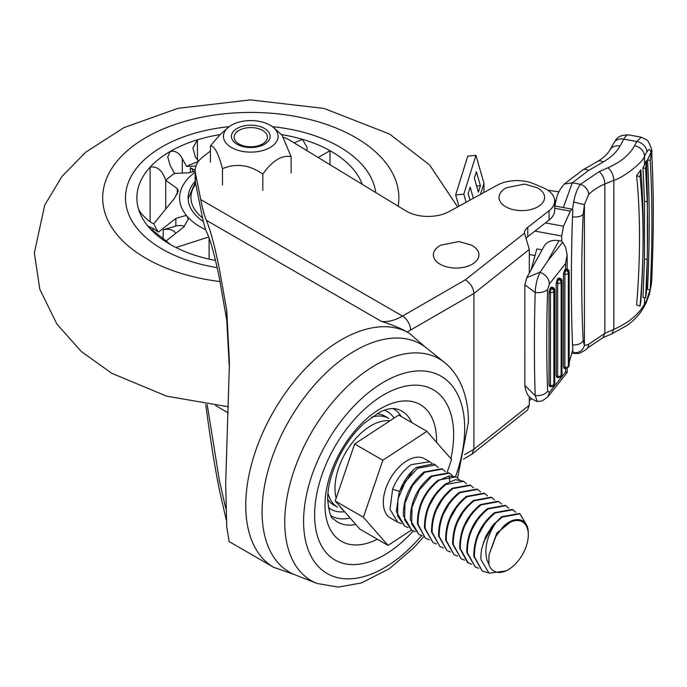 <?xml version="1.0" encoding="UTF-8"?>
<svg xmlns="http://www.w3.org/2000/svg" width="687" height="687" viewBox="0 0 687 687"><rect width="100%" height="100%" fill="white"/><g stroke="black" fill="none" stroke-linecap="round" stroke-linejoin="round"><path stroke-width="1.03" d="M450.887 458.667A98.301 56.755 120 0 0 384.119 394.613A98.301 56.755 120 0 0 314.612 515.001A98.301 56.755 120 0 0 384.119 555.139A98.301 56.755 120 0 0 413.188 530.999M355.127 350.705A131.569 75.956 120 0 0 267.698 471.875A131.569 75.956 120 0 0 295.341 574.959L317.111 583.469A128.04 73.921 120 0 1 284.753 522.043A128.04 73.921 120 0 1 375.291 365.226A128.04 73.921 120 0 1 444.661 362.538L426.404 347.948A131.569 75.956 120 0 0 355.127 350.705M225.791 508.543L219.454 480.952L207.216 404.617M210.42 151.028L202.991 156.825A39.872 23.015 0 0 0 195.177 170.513A39.872 23.015 0 0 0 195.443 173.176L195.443 182.476L201.995 215.065C203.695 223.49 205.267 229.192 206.693 232.163C210.565 240.244 214.816 255.744 219.454 278.656L226.762 320.228L229.398 368.756M205.756 404.411L206.298 408.439C210.342 439.337 214.722 466.61 219.454 490.252L226.255 519.939M549.076 210.737A28.476 16.445 0 0 0 554.658 200.956L554.658 210.265A28.476 16.445 180 0 1 549.076 220.038L549.076 210.737L527.762 227.371A17.089 9.867 0 0 0 524.421 232.85L529.316 249.45L473.918 293.469L410.568 330.043A68.348 39.46 -60 0 1 407.065 331.924L409.023 333.058A135.27 78.095 -60 0 0 341.387 339.756A135.27 78.095 -60 0 0 253.022 458.959A135.27 78.095 -60 0 0 273.761 567.35L229.123 541.579L226.736 526.877L225.68 483.399L229.424 362.873L226.762 310.464L219.454 269.356C214.722 245.955 210.342 229.595 206.298 220.269C204.597 216.353 202.742 209.458 200.759 199.608L402.513 316.089L465.228 279.884C470.475 283.061 473.369 287.587 473.918 293.469L473.918 449.255L471.909 454.21L463.493 459.131M407.056 331.924C400.332 328.146 391.788 324.633 381.422 321.379L206.298 220.269M226.762 320.228L226.762 310.464M195.443 173.176L200.759 199.608M529.316 400.547L531.575 398.778M529.316 249.45L529.316 273.031M529.316 396.7L529.316 405.236L527.573 409.984L471.909 454.21M283.92 137.331A45.565 26.304 0 0 1 290.352 140.577L405.965 210.943A30.511 17.613 180 0 0 449.1 211.596L497.422 185.121A28.476 16.445 0 0 1 533.962 183.833L543.125 187.74A28.476 16.445 0 0 1 554.658 200.956M525.899 238.509A17.089 9.867 180 0 1 527.762 236.672L549.076 220.038M195.443 182.476A39.872 23.015 180 0 1 195.177 179.822L195.177 170.513M465.228 279.884L524.413 233.245M440.908 245.122A22.783 13.156 0 0 0 434.364 258.707A22.783 13.156 0 0 0 452.87 267.904A22.783 13.156 0 0 0 476.787 260.485A22.783 13.156 0 0 0 471.428 245.122L458.993 241.541L440.908 245.122M506.551 187.688A22.783 13.156 0 0 0 500.016 201.274A22.783 13.156 0 0 0 518.513 210.471A22.783 13.156 0 0 0 542.429 203.06A22.783 13.156 0 0 0 537.079 187.688L524.636 184.107L506.551 187.688M534.993 255.538L529.316 254.491M564.628 367.794L563.434 366.97L564.886 367.236L564.886 274.233L563.434 273.967L563.434 366.97M563.434 273.967L564.628 270.137L565.599 269.029L566.861 269.106A2.851 0.704 100.4 0 0 566.346 269.587L565.229 269.381M565.599 269.029L565.599 263.473L549.437 283.946L547.651 289.442C546.431 324.934 546.431 358.889 547.651 391.307C545.066 394.458 540.918 395.901 535.19 395.652L524.842 385.416L524.834 284.83L535.19 292.516C534.125 328.446 534.125 362.822 535.19 395.652L537.337 401.594L542.421 400.822L548.003 396.639L549.437 392.303L565.599 371.916L565.599 368.515M556.693 377.343L558.007 377.584A2.851 2.851 0 0 0 560.755 376.553L561.348 375.798A2.851 2.113 -141.6 0 0 561.708 374.716L561.708 281.704L561.107 282.46A2.851 2.113 -141.6 0 0 558.522 279.446A2.851 0.704 100.4 0 0 557.655 283.345L556.212 283.078L557.406 279.248L558.711 278.055L559.63 278.218A2.851 0.704 100.4 0 0 559.115 278.699L557.999 278.493M557.406 376.905L556.212 376.081L557.655 376.347L557.655 283.345A2.851 1.64 180 0 0 560.532 282.941A2.851 1.64 180 0 0 561.107 282.46L561.107 375.463L561.708 374.716A2.851 1.64 180 0 0 561.966 374.029L561.966 281.026A2.851 1.64 180 0 1 561.708 281.704A2.851 2.113 -141.6 0 0 559.115 278.699L558.522 279.446L557.406 279.248M556.212 283.078L556.212 376.081M550.184 288.36L551.3 288.557L551.893 287.81A2.851 2.113 -141.6 0 1 554.486 290.816A2.851 1.64 180 0 0 554.744 290.129L554.744 383.14A2.851 2.851 0 0 1 554.126 384.909L554.126 384.909A2.851 2.113 -141.6 0 0 554.486 383.827L554.486 290.816L553.885 291.571A2.851 2.113 -141.6 0 0 551.3 288.557A2.851 0.704 100.4 0 0 550.433 292.456L548.99 292.19L550.184 288.36L551.489 287.166L552.408 287.329A2.851 0.704 100.4 0 0 551.893 287.81L550.776 287.604M550.184 386.017L548.99 385.192L550.433 385.459L550.433 292.456A2.851 1.64 180 0 0 553.31 292.052A2.851 1.64 180 0 0 553.885 291.571L553.885 384.574L554.486 383.827A2.851 1.64 180 0 0 554.744 383.14M548.99 292.19L548.99 385.192M558.917 191.802L547.771 190.239M562.584 242.262L561.7 241.146L558.986 240.648L547.857 260.845L562.584 242.262L565.599 247.191L567.144 254.774L565.599 263.473M554.658 201.119L556.032 200.063M554.984 205.696C557.174 193.554 558.376 193.253 560.12 189.5L564.182 184.09L572.262 182.819L563.349 207.568M572.486 209.475L573.645 202.004C575.191 194.078 577.449 188.178 580.429 184.314A9.335 6.827 42.9 0 1 588.63 194.507L584.414 204.692L573.645 202.004M641.229 137.194L636.763 141.505L623.822 139.126A25.634 6.346 -79.6 0 1 628.45 134.85L641.229 137.194L646.819 139.916L648.288 141.445C651.345 147.851 652.495 151.432 651.74 152.196A10.966 7.351 178.4 0 1 651.697 153.115L651.731 153.785C653.809 192.017 653.801 234.044 651.705 279.858L651.508 283.267M651.697 153.115L651.508 150.462L650.975 152.282C650.194 148.83 648.811 148.727 646.828 151.982A10.563 8.347 -151.8 0 0 636.763 141.505L634.522 145.747C629.704 154.678 620.868 162.02 608.012 167.757L599.141 171.647C602.671 174.807 604.577 178.921 604.861 183.996C598.42 186.727 593.01 190.23 588.63 194.507M634.522 145.747A10.468 8.253 28.3 0 1 644.5 156.129C643.315 162.347 622.886 177.959 613.817 180.295L604.861 183.996L604.861 333.324L588.63 344.35L584.414 345.604L584.414 204.692L583.169 214.25A8.948 4.216 -178.4 0 1 572.486 216.834L572.906 210.497L572.065 209.174L570.347 211.132L563.503 226.229L561.7 236.027L561.7 241.146M636.617 175.614C640.482 214.679 640.482 257.788 636.617 304.934L640.052 306.11C644.097 258.767 644.097 215.666 640.052 176.791L640.834 169.809L636.617 175.614L640.052 176.791M640.052 306.11L640.834 301.413C644.002 253.185 644.002 209.32 640.834 169.809M644.5 297.677L644.5 304.109C638.747 314.414 628.519 322.847 613.817 329.391L604.861 333.324L602.971 337.703L587.273 348.12A9.343 6.681 -138.4 0 0 588.63 344.35M645.643 297.935L646.415 292.653L647.369 254.284L647.214 259.497L644.5 258.99L642.98 297.351L645.643 297.935L647.214 259.497A549.798 136.146 100.4 0 0 647.214 201.746L644.5 201.248L644.5 258.99L644.5 201.248L642.98 167.92L646.415 160.621L647.369 195.537L647.214 201.746L645.643 168.504L642.98 167.92M583.169 214.25C581.228 259.866 581.228 301.962 583.169 340.554A8.957 6.046 178.1 0 1 572.486 344.805C570.983 305.466 570.983 262.812 572.486 216.834M587.273 348.12C587.677 348.704 585.006 350.464 579.27 353.384L574.873 353.513L573.636 352.671C579.021 353.101 582.61 350.748 584.414 345.604L583.169 340.554M647.369 254.284L647.369 195.537M650.975 152.282L647.506 159.891C649.773 198.964 649.773 242.142 647.506 289.433L650.22 289.931A564.036 139.667 100.4 0 0 650.22 160.397L651.542 150.462M569.188 362.496L572.906 349.271L572.486 344.805M608.012 167.757C611.567 170.986 613.508 175.159 613.817 180.295L613.817 329.391L611.902 333.83L626.991 325.432C634.281 320.288 639.863 314.234 643.719 307.278L646.046 303.001L646.828 299.807L644.5 304.109L643.702 307.304M651.542 283.267L650.22 289.931M573.636 352.671L572.726 350.671M645.643 168.504L646.415 160.621M647.506 159.891L650.22 160.397M542.086 249.862L536.848 248.9L531.103 269.785M558.986 240.648A17.089 13.293 -151.1 0 0 544.027 246.35L526.792 277.608L524.834 284.83M547.857 260.845L540.18 272.155L526.792 277.608M540.18 272.155L540.128 272.232C537.243 277.926 535.602 284.684 535.19 292.516C540.909 292.98 545.066 291.958 547.651 289.442M565.599 371.865C567.668 372.689 567.668 372.706 565.599 371.916M553.524 385.665L553.524 385.665A2.851 2.113 -141.6 0 0 553.885 384.574A2.851 1.64 180 0 1 553.31 385.055A2.851 1.64 180 0 1 550.433 385.459A2.851 0.704 -79.6 0 0 550.785 386.695A2.851 2.851 0 0 0 553.524 385.665L554.126 384.909M568.57 366.686L567.977 367.442A2.851 2.113 -141.6 0 0 568.338 366.351L568.338 273.349L568.93 272.593A2.851 1.64 180 0 0 569.188 271.915L569.188 364.917A2.851 2.851 0 0 1 568.57 366.686L568.57 366.686A2.851 2.113 -141.6 0 0 568.93 365.604L568.93 272.593A2.851 2.113 -141.6 0 0 566.346 269.587L565.745 270.334A2.851 0.704 100.4 0 0 564.886 274.233A2.851 1.64 180 0 0 567.763 273.83A2.851 1.64 180 0 0 568.338 273.349A2.851 2.113 -141.6 0 0 565.745 270.334L564.628 270.137M567.977 367.442A2.851 2.851 0 0 1 565.229 368.472A2.851 0.704 -79.6 0 1 564.886 367.236A2.851 1.64 180 0 0 567.763 366.832A2.851 1.64 180 0 0 568.338 366.351L568.93 365.604A2.851 1.64 180 0 0 569.188 364.917M560.755 376.553A2.851 2.113 -141.6 0 0 561.107 375.463A2.851 1.64 180 0 1 560.532 375.944A2.851 1.64 180 0 1 557.655 376.347A2.851 0.704 -79.6 0 0 558.007 377.584M483.966 192.497L483.966 183.24L475.936 155.314L467.77 156.129L455.644 194.962L458.89 206.237M475.936 155.314L463.811 194.146L455.644 194.962M473.352 198.311L470.157 187.19L468.139 193.665L470.002 200.149M478.375 192.162L480.402 185.688L476.383 171.724L474.365 178.199L478.375 192.162M466.147 202.261L463.811 194.146M483.966 183.24L480.479 194.404M476.623 186.065L480.402 185.688M215.495 260.45A113.913 65.763 0 0 1 170.23 244.426A113.913 65.763 0 0 1 168.942 243.67A113.913 65.763 180 0 1 164.674 240.982A113.913 65.763 180 0 1 149.285 227.783L148.349 226.306L153.012 228.376L158.414 232.112L175.855 218.397L185.773 215.538L187.345 216.585L188.272 219.282L183.609 227.182L166.177 240.905L149.285 227.783A113.913 65.763 180 0 1 138.568 209.26L140.947 213.168C145.773 218.646 150.041 222.21 153.742 223.859L174.73 197.95L178.302 190.909L177.298 188.582L165.782 180.423A99.675 57.545 180 0 1 174.515 173.425L170.23 165.627L167.731 156.971L170.23 151.423A113.913 65.763 180 0 1 197.435 139.813A113.913 65.763 0 0 1 220.123 134.583M195.177 171.243L188.35 172.823L174.515 173.425M158.414 232.112A99.675 57.545 180 0 1 153.854 223.902M205.696 229.741A71.19 41.1 180 0 1 187.345 216.585A71.19 41.1 180 0 1 195.177 172.257M170.479 244.572A99.675 57.545 180 0 1 166.177 240.905M175.958 247.518L208.616 237.024M150.127 221.755L150.127 167.121C156.98 165.928 162.175 170.282 165.722 180.2L165.782 180.423M138.568 209.26A113.913 65.763 0 0 1 136.868 197.925A113.913 65.763 0 0 1 150.127 167.121A113.913 65.763 180 0 1 170.23 151.423C175.245 150.462 179.273 152.875 182.313 158.645L186.598 166.452A99.675 57.545 180 0 1 198.328 161.548M339.378 146.769A125.3 72.341 180 0 1 375.729 192.54A125.3 72.341 180 0 0 339.378 146.769A125.3 72.341 180 0 0 272.353 126.666A125.3 72.341 180 0 1 339.378 146.769M217.126 267.612A125.3 72.341 180 0 1 162.175 249.08A125.3 72.341 180 0 1 125.472 197.925A125.3 72.341 180 0 1 229.2 126.666A125.3 72.341 180 0 0 125.472 197.925A125.3 72.341 180 0 0 162.175 249.08A125.3 72.341 180 0 0 217.126 267.612M281.43 134.583A113.913 65.763 180 0 1 302.486 139.324A113.913 65.763 180 0 1 330.009 150.676A113.913 65.763 0 0 1 362.221 184.322M318.201 157.529L330.009 150.676L330.009 164.717M294.156 142.896L302.486 139.324L307.158 147.602L306.874 150.633M198.552 161.247L195.391 157.125L192.892 147.945L197.435 139.813L197.435 160.08M186.598 166.452L195.932 166.048M203.412 221.6A62.654 36.171 180 0 1 188.126 197.925A62.654 36.171 180 0 1 195.245 181.179M163.162 238.818L163.162 229.784L175.855 226.057A8.545 4.929 180 0 1 184.554 226.375M163.162 229.784A8.545 4.929 180 0 1 175.52 233.554M190.368 172.583L190.368 167.697L195.177 170.47M190.368 167.697A8.545 4.929 180 0 1 192.867 171.183A8.545 4.929 180 0 1 192.746 172.025M238.999 143.987A16.66 9.618 0 0 0 262.554 143.987A16.66 9.618 0 0 0 262.554 130.393A16.66 9.618 0 0 0 262.554 130.384A16.66 9.618 0 0 0 238.999 130.393A16.66 9.618 0 0 0 238.999 143.987M232.103 147.877A27.343 15.784 180 0 1 227.886 127.722A27.343 15.784 180 0 1 269.45 124.828A27.343 15.784 180 0 1 273.666 127.722A27.343 15.784 180 0 1 268.359 148.435A27.343 15.784 180 0 1 232.103 147.877M273.666 127.722L282.065 135.15L291.133 156.653C281.713 154.884 272.284 160.706 262.829 174.12C249.493 164.743 236.045 162.939 222.476 168.701C218.492 153.562 214.473 145.927 210.42 145.816L220.278 134.446L227.886 127.722M264.916 143.987A19.365 11.181 0 0 0 270.137 136.352A19.365 11.181 0 0 0 257.891 125.953A19.365 11.181 0 0 0 236.637 128.718A19.365 11.181 0 0 0 231.407 136.352A19.365 11.181 0 0 0 243.662 146.752A19.365 11.181 0 0 0 264.916 143.987M291.133 156.653L291.133 172.926M210.42 145.816L210.42 162.098M222.476 168.701L222.476 184.983M262.829 174.12L262.829 190.393M327.948 492.965A51.259 29.593 120 0 0 337.549 507.178L333.521 504.851A51.259 29.593 -60 0 1 327.639 499.329M438.246 467.478L435.378 465.005L417.602 468.268L405.45 481.484L397.91 499.157L397.558 515.817L404.729 526.233L408.224 527.625M404.729 526.233L396.296 511.643L399.027 492.983C402.883 481.991 408.619 473.489 416.253 467.486L433.36 463.845L435.378 465.005M431.53 463.038L429.744 461.75L411.298 464.627C403.183 470.329 396.94 478.538 392.578 489.256L390.044 509.385L397.679 522.163L401.174 523.554M429.744 461.75L424.566 458.761A34.17 19.734 120 0 0 405.837 461.475A34.17 19.734 120 0 0 384.849 491.626A34.17 19.734 120 0 0 390.396 517.955L397.679 522.163M488.886 564.336A28.476 16.445 120 0 0 508.165 569.738A28.476 16.445 120 0 0 528.303 534.864A28.476 16.445 120 0 0 528.251 533.31A28.476 16.445 120 0 0 502.884 527.092L496.023 536.143L488.981 554.856L488.886 564.336L486.877 559.716C484.12 548.226 487.143 535.869 495.928 522.652L502.18 517.096L519.947 513.833L525.89 523.837M495.928 522.652A34.17 19.734 120 0 0 485.434 537.286L491.986 526.285L501.579 516.753L519.346 513.49L519.956 513.833M488.268 572.769L482.257 570.991L474.425 556.753C474.27 539.14 481.175 524.567 495.129 513.026L512.906 509.763L515.774 512.244M512.906 509.763L512.296 509.419L494.528 512.674C480.565 524.215 473.669 538.797 473.824 556.401L482.257 570.991M478.702 568.312L475.206 566.921L467.383 552.683C467.22 535.07 474.124 520.497 488.079 508.955L505.855 505.701L508.724 508.165M475.206 566.921L466.774 552.331C466.619 534.726 473.523 520.153 487.478 508.612L505.254 505.349L505.855 505.701M471.651 564.242L468.156 562.851L460.333 548.612C460.178 531.008 467.074 516.426 481.037 504.885L498.805 501.63L501.682 504.103M467.555 562.498L459.732 548.26C459.577 530.656 466.473 516.083 480.428 504.541L498.204 501.278L498.805 501.63M464.61 560.171L461.114 558.78L453.283 544.542C453.128 526.938 460.024 512.365 473.987 500.823L491.763 497.56L494.631 500.033M461.114 558.78L452.681 544.19C452.527 526.586 459.423 512.013 473.386 500.471L491.153 497.208L491.763 497.56M457.559 556.109L454.064 554.71L446.241 540.471C446.078 522.867 452.982 508.294 466.937 496.753L484.713 493.489L487.581 495.962M484.713 493.489L484.112 493.137L466.336 496.4C452.381 507.942 445.477 522.515 445.631 540.128L454.064 554.71M450.509 552.039L447.014 550.648L439.191 536.401C439.036 518.797 445.932 504.224 459.886 492.682L477.663 489.419L480.531 491.892M447.014 550.648L438.589 536.058C438.426 518.445 445.331 503.872 459.285 492.33L477.061 489.075L477.663 489.419M443.459 547.968L439.972 546.577L432.14 532.339C431.986 514.726 438.881 500.153 452.845 488.612L470.621 485.348L473.489 487.822M439.972 546.577L431.539 531.987C431.384 514.383 438.28 499.801 452.235 488.259L470.011 485.005L470.621 485.348M436.417 543.898L432.922 542.507L425.098 528.269C424.935 510.656 431.84 496.083 445.794 484.541L463.57 481.286L466.439 483.751M432.922 542.507L424.489 527.917C424.334 510.312 431.238 495.739 445.193 484.198L455.498 479.672L463.57 481.286M438.744 480.471C424.789 492.012 417.894 506.594 418.048 524.198L425.27 538.093L417.447 523.846C417.284 506.242 424.188 491.669 438.143 480.127L455.919 476.864L449.058 475.954L438.744 480.471M429.366 539.827L425.871 538.436M452.347 475.619L449.47 473.145L431.702 476.409L419.551 489.625L412.002 507.289L411.659 523.958L418.821 534.366L422.316 535.766M418.821 534.366L410.397 519.784C410.242 502.171 417.138 487.598 431.093 476.057L448.869 472.793L449.47 473.145M445.296 471.548L442.428 469.075L424.652 472.338L412.501 485.554L404.952 503.228L404.609 519.887L411.779 530.295L415.266 531.695M411.779 530.295L403.346 515.714C403.192 498.101 410.087 483.528 424.051 471.986L441.818 468.732M459.388 479.681L456.52 477.216M502.884 527.092C513.902 515.49 527.625 517.517 528.251 531.755L528.303 533.679M506.173 570.888L489.092 573.207L481.106 559.939C480.694 557.303 480.909 553.516 481.733 548.578L485.443 537.294M488.981 554.856L496.838 533.043L512.21 520.66M483.322 542.696L494.142 523.631M447.254 472.046L451.557 459.44L426.91 431.324L398.718 415.051L354.647 443.974L335.213 501.003L359.859 529.119L388.043 545.392L411.393 530.072M377.06 413.729A51.259 29.593 -60 0 1 384.78 416.064L388.808 418.392A51.259 29.593 120 0 0 371.701 417.181M335.213 501.003L363.406 517.277L388.043 545.392M354.647 443.974L382.839 460.247L363.406 517.277M426.91 431.324L382.839 460.247M413.359 469.934L399.516 491.36L392.578 489.256M437.628 491.231L427.056 509.728M444.738 495.224L434.064 513.893M451.857 499.209L441.063 518.11M458.976 503.202L448.087 522.24M465.846 507.47L455.249 525.993M472.879 511.557L462.291 530.063M479.973 515.576L469.307 534.237M487.1 519.552L476.306 538.453M371.238 425.579A51.259 29.593 120 0 0 336.158 498.23A51.259 29.593 120 0 1 371.238 425.579A51.259 29.593 120 0 1 389.976 420.788A51.259 29.593 120 0 0 371.238 425.579M339.292 505.666A51.259 29.593 120 0 0 343.302 510.235A51.259 29.593 120 0 1 339.292 505.666M394.08 418.091A56.386 32.555 120 0 0 384.419 410.259M401.251 416.511A61.967 35.776 120 0 0 393.162 408.542M411.779 422.591A64.08 36.995 120 0 0 397.034 409.074C391.59 407.829 385.605 409.014 379.078 412.621L364.411 423.072C355.96 430.715 348.515 440.118 342.066 451.29C332.525 468.68 327.716 484.653 327.639 499.217C328.936 512.073 330.928 518.651 333.59 518.951A64.08 36.995 120 0 0 355.797 524.49M436.554 442.325A78.902 45.557 120 0 0 436.571 440.728A78.902 45.557 120 0 0 380.778 408.516A78.902 45.557 120 0 0 324.985 505.151A78.902 45.557 120 0 0 377.361 539.218M455.533 476.658A113.913 65.763 120 0 0 464.67 428.37A113.913 65.763 120 0 0 384.119 381.869A113.913 65.763 120 0 0 303.577 521.373A113.913 65.763 120 0 0 421.595 535.568M331.194 515.877A61.967 35.776 120 0 0 350.104 517.989M328.309 507.435A56.386 32.555 120 0 0 344.608 511.721M228.178 412.861L215.701 405.656M464.575 454.648L473.918 449.255L529.316 405.236M527.762 227.371L527.762 236.672M381.422 321.379A56.952 32.882 120 0 0 402.513 316.089A11.387 6.578 60 0 1 410.568 330.043M549.437 392.303L547.651 391.307M564.182 184.09L582.851 169.929A11.387 6.595 59.9 0 1 588.561 170.488L572.262 182.819L580.429 184.314L599.141 171.647M588.561 170.488L603.306 161.934C611.052 157.409 616.617 152.119 620 146.056L623.822 139.126A11.387 8.862 28.9 0 0 613.843 142.93C616.703 139.684 616.033 135.279 628.45 134.85M582.851 169.929L597.596 161.376A11.387 6.595 59.9 0 1 603.306 161.934M597.596 161.376C599.545 160.38 606.209 156.241 610.022 149.86A11.387 8.862 28.9 0 1 620 146.056M646.828 151.982L644.5 156.129L644.5 164.854M651.611 281.739L651.74 279.695A10.975 5.221 -178.6 0 1 651.697 280.064M570.347 211.132L554.658 208.255M650.091 289.905L646.828 299.807M611.902 333.83L602.971 337.703M545.401 222.906L563.503 226.229M561.7 236.027L534.898 231.107M532.159 267.878L531.566 267.767M549.437 283.946C548.922 278.621 545.822 274.723 540.128 272.232M209.088 259.128L209.088 237.96M165.722 208.762L165.722 180.2M177.298 194.284L177.298 188.582M175.855 218.397L175.855 226.057M153.012 231.279L153.012 228.376M182.313 173.09L182.313 158.645M220.029 281.558A148.083 85.497 180 0 1 146.065 258.381A148.083 85.497 180 0 1 146.065 137.469A148.083 85.497 180 0 1 355.488 137.469A148.083 85.497 180 0 1 398.168 206.194M195.735 183.953A59.803 34.53 0 0 0 200.072 215.77A59.803 34.53 0 0 0 202.579 217.899M449.058 475.954L449.727 481.493M457.585 477.92L468.397 422.411C468.706 400.693 462.05 376.742 444.661 362.538M423.544 536.899L413.806 547.822L389.203 568.81L361.456 582.937L338.219 587.11L317.111 583.469M273.761 567.35L294.036 574.418M425.287 347.081L409.023 333.058M610.022 149.86L613.843 142.93M651.74 279.695L652.083 271.047M652.65 174.73L651.74 152.196M572.065 209.174L554.658 205.971M646.046 302.993L649.49 293.933L651.379 284.083M574.873 353.513L572.323 353.049M548.003 396.639L567.144 372.5L567.144 368.146M537.105 401.56L531.498 398.718C531.085 397.782 526.457 396.94 524.842 385.416M567.144 269.175L567.144 254.791M554.744 290.129A2.851 2.851 0 0 0 552.408 287.329M550.785 386.695L549.471 386.455M569.188 271.915A2.851 2.851 0 0 0 566.861 269.106M565.229 368.472L563.915 368.232M561.966 281.026A2.851 2.851 0 0 0 559.63 278.218M561.348 375.798A2.851 2.851 0 0 0 561.966 374.029M457.628 206.924L429.641 165L389.658 134.085L324.066 108.443L250.437 99.89L177.856 108.357L123.978 127.619L85.763 152.145L62.019 176.387L44.707 205.13L34.35 252.893L39.803 289.253L56.952 324.178L81.332 351.512L111.895 373.367L166.718 396.184L228.419 406.798M195.383 182.192L188.144 198.835M238.999 130.393L236.637 131.749M468.156 562.851L467.555 562.507M442.428 469.075L441.818 468.723M528.303 534.864L528.303 533.361M508.165 569.738L505.744 571.137"/></g></svg>
